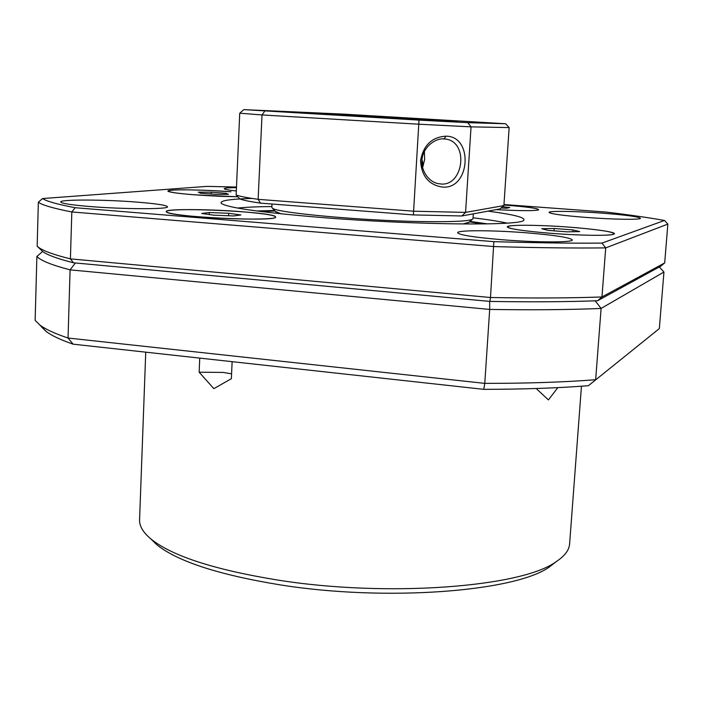 <?xml version="1.0" encoding="UTF-8"?>
<svg xmlns="http://www.w3.org/2000/svg" width="703" height="703" viewBox="0 0 703 703"><rect width="100%" height="100%" fill="white"/><g stroke="black" fill="none" stroke-linecap="round" stroke-linejoin="round"><path stroke-width="1.05" d="M543.059 225.645C577.796 226.893 619.835 231.805 613.921 234.134C610.608 235.364 599.123 235.637 579.465 234.96C547.98 233.835 510.273 229.749 507.768 227.324C506.696 225.355 518.454 224.802 543.059 225.645M572.998 229.925L554.192 228.493L541.767 228.712L548.164 230.391L567.321 231.849L579.729 231.603L572.998 229.925L572.866 231.744M554.192 228.493L554.026 230.839M275.154 216.313L275.523 217.499C271.42 221.709 170.873 216.805 166.769 212.148L166.673 212.086C157.867 206.744 265.989 211.058 275.154 216.313M228.572 215.751L228.677 213.281L209.292 212.526L209.213 214.52M209.292 212.526L201.708 213.457L213.826 215.18L233.598 215.944L240.857 214.977L228.677 213.281M219.503 196.278C190.9 194.898 173.799 193.246 168.202 191.339C168.333 189.731 181.409 189.415 207.455 190.381L230.997 191.752C201.673 189.467 163.913 189.142 168.202 191.339C170.398 192.437 179.221 193.606 194.669 194.828L237.799 196.778L219.503 196.278M226.138 193.307L211.164 192.2L198.281 192.13L200.32 193.193L215.505 194.318L228.44 194.371L226.138 193.307L226.094 194.362M211.164 192.2L211.085 193.993M501.415 239.67C473.717 237.271 459.121 234.96 457.635 232.737C457.091 229.986 493.655 230.153 527.303 232.878C555.133 235.206 570.133 237.552 572.286 239.916C573.402 242.605 536.31 242.561 501.415 239.67M586.214 217.438C562.875 215.575 550.484 213.897 549.043 212.403C548.586 210.742 576.047 211.172 602.489 213.167C625.863 214.995 638.509 216.691 640.424 218.264C641.206 219.907 613.411 219.521 586.214 217.438M236.305 190.988C228.361 190.1 224.327 189.327 224.213 188.685C224.459 188.044 228.545 187.701 236.454 187.657M89.272 206.471C70.88 204.916 61.363 203.413 60.713 201.972C59.781 199.265 105.213 199.494 137.964 202.192C156.69 203.721 166.523 205.25 167.472 206.77C169.221 209.397 123.377 209.327 89.272 206.471M504.851 205.091L503.946 205.03C519.64 206.19 530.466 207.403 536.407 208.642L538.595 209.881C538.973 208.475 527.725 206.884 504.851 205.091M242.412 211.761C206.612 208.809 160.671 208.896 166.769 212.148C169.757 213.721 180.46 215.285 198.87 216.84C231.217 219.538 272.553 219.819 275.523 217.499C277.044 215.645 266.015 213.738 242.412 211.761M570.959 227.28C537.602 224.626 502.909 224.565 507.768 227.324C511.705 229.257 525.703 231.217 549.746 233.22C579.474 235.602 611.083 236.015 613.921 234.134C614.721 232.008 600.397 229.714 570.959 227.28M251.894 198.413C229.916 199.063 219.679 200.68 221.173 203.264C226.761 207.622 260.101 212.359 321.201 217.482C414.849 225.092 522.461 226.014 523.805 220.18C525.563 217.543 513.629 214.529 488.014 211.137M271.876 206.541C257.28 206.682 245.839 207.192 237.544 208.053M507.004 223.115C498.858 221.331 487.539 219.556 473.057 217.789M503.972 204.538L606.566 212.104C629.167 214.837 648.482 217.622 664.52 220.452L667.85 224.099L605.714 247.887C573.903 248.229 536.617 247.79 493.884 246.568L71.82 211.954L75.151 207.719C57.391 204.318 46.521 201.26 42.54 198.545L206.919 186.383L236.48 187.033M667.85 224.099L664.687 262.931L601.97 296.956L605.714 247.887L601.961 243.106C571.064 243.343 535.027 242.86 493.849 241.647L75.151 207.719M664.52 220.452L601.961 243.106M42.54 198.545L38.349 202.209C42.215 205.1 53.375 208.352 71.82 211.954L70.414 258.871L490.492 297.51L489.877 301.411C530.87 302.105 566.776 301.877 597.585 300.743L601.97 296.956C570.23 298.098 533.067 298.283 490.492 297.51L493.849 241.647M38.349 202.209L37.162 246.173L42.839 251.656C47.707 255.136 57.927 258.845 73.49 262.79L489.877 301.411M73.49 262.79L70.414 258.871C54.386 254.89 43.911 251.164 38.999 247.667L37.162 246.173M496.213 209.626C520.273 210.909 534.403 210.988 538.595 209.881C534.403 210.988 520.273 210.909 496.213 209.626M664.687 262.931L660.811 266.147L597.585 300.743M483.532 223.967L469.437 221.893M275.022 211.032L260.778 211.506M278.239 213.536L279.627 213.448M464.586 223.791L465.957 224.029M442.785 187.103C429.015 185.144 421.598 176.339 420.535 160.706C423.434 145.205 431.914 137.023 445.957 136.18C473.629 136.031 470.237 189.327 442.785 187.103M441.264 184.045L437.582 183.518C427.609 181.295 420.57 169.133 422.037 159.098C423.408 147.032 435.104 138.052 444.076 138.869L446.669 139.194C468.91 143.28 463.251 185.715 441.291 184.045L441.264 184.045M461.836 215.97L413.346 214.916L260.497 203.141C250.259 201.638 243.379 200.25 239.864 198.975L236.129 195.012L239.732 113.209L243.836 109.624L342.765 114.079L505.624 123.754L467.776 122.665L471.045 126.856L465.571 212.394L461.836 215.97L499.93 208.94L503.902 205.584L509.148 127.586L505.624 123.754M447.222 120.494C410.605 117.963 291.683 111.531 298.054 112.454L305.181 113.042C334.514 115.195 458.857 121.979 457.53 121.364L447.222 120.494M421.993 159.476L423.347 165.539M413.346 214.916L413.601 211.208L465.571 212.394L503.902 205.584M271.991 204.028L271.833 207.394L272.43 208.176C276.226 212.772 360.094 220.557 420.561 221.542C450.561 222.034 467.82 221.304 472.319 219.354L473.005 218.642L473.312 213.853M463.057 224.011L469.068 222.218M275.348 211.392L281.121 213.844M424.41 151.365L424.638 159.581L422.556 167.622M260.497 203.141L258.133 199.344L413.601 211.208L418.768 124.203L471.045 126.856L509.148 127.586M236.129 195.012C239.705 196.313 247.034 197.763 258.133 199.344L262.017 114.941L418.768 124.203L418.979 120.116L243.836 109.624M239.732 113.209L262.017 114.941L264.75 111.136M467.776 122.665L418.979 120.116M231.586 373.829L223.246 372.432L199.151 372.212L199.74 358.108M557.831 387.625L548.419 399.902L536.925 389.207L536.978 388.487M145.741 352.168L139.572 519.833C139.308 526.055 143.104 532.452 150.96 539.016C172.059 555.976 214.046 569.615 276.938 579.931C387.274 597.717 522.285 587.04 556.161 561.671C564.702 556.02 569.184 550.089 569.615 543.876L581.451 386.211M150.811 538.893L156.734 544.684C177.411 561.319 218.185 574.65 279.082 584.694C385.85 602.005 516.468 591.548 549.79 566.662L556.319 561.565M41.714 327.141L46.117 331.412C51.504 335.551 60.511 339.804 73.13 344.18L483.778 389.348C523.48 389.286 558.367 388.065 588.429 385.692L659.335 328.582L663.948 272.026L659.291 266.973M588.429 385.692L659.335 328.582M483.778 389.348L484.771 383.372C527.083 383.399 564.052 382.186 595.661 379.717L601.1 308.441L663.948 272.026M73.13 344.18L68.042 338.029L484.771 383.372L489.692 309.425C532.241 310.093 569.377 309.768 601.1 308.441L595.221 300.831M75.379 262.966L70.089 269.855C51.767 265.066 40.695 260.602 36.881 256.472L35.15 320.401L39.755 324.953C45.291 329.18 54.72 333.538 68.042 338.029L70.089 269.855L489.692 309.425L489.657 301.385M232.131 361.667L231.375 378.689L213.861 388.654L199.151 372.212M36.881 256.472L42.602 251.481M501.028 208.018L506.459 208.237L509.763 207.534L502.557 206.726M256.797 210.997L274.522 210.478L256.657 210.979M487.689 223.897L470.008 221.392L487.539 223.897M445.957 136.18L444.076 138.869M42.839 251.656L38.999 247.667M468.418 222.789L472.319 219.354M275.928 212.034L272.43 208.176M446.669 139.194L442.864 138.86M549.79 566.662L556.161 561.671M156.734 544.684L150.96 539.016M46.117 331.412L39.755 324.953"/></g></svg>
